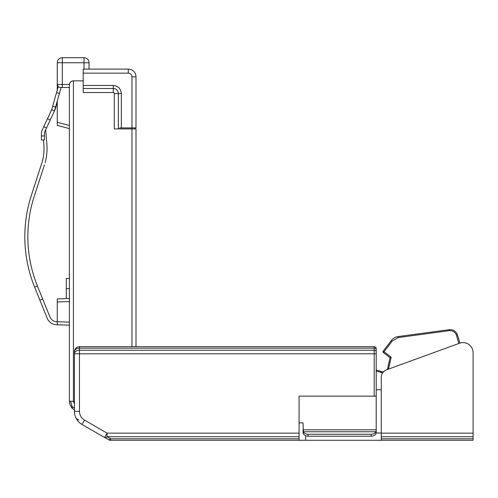 <?xml version="1.0" encoding="UTF-8"?>
<svg xmlns="http://www.w3.org/2000/svg" width="498" height="498" viewBox="0 0 498 498"><rect width="100%" height="100%" fill="white"/><g stroke="black" fill="none" stroke-linecap="round" stroke-linejoin="round"><path stroke-width="0.75" d="M473.1 432.974L473.1 352.715A10.091 10.091 -100.9 0 0 459.835 343.134A105.974 105.974 -101.3 0 0 457.357 334.743A7.57 7.57 78.7 0 0 449.177 329.676L398.051 336.58L449.177 329.676L449.314 330.678L398.188 337.582L392.181 341.074L384.033 351.769L392.181 341.074L391.378 340.464A10.091 10.091 58 0 1 398.051 336.58L398.188 337.582M389.461 365.022L391.167 357.209L390.046 357.62L383.416 352.572A1.008 1.008 78.7 0 1 383.23 351.158L391.378 340.464M119.682 128.92L119.682 127.911L135.991 127.911L135.991 76.835A7.719 7.719 -179.2 0 0 128.272 69.116A7.719 7.719 0.8 0 1 135.991 76.835L135.991 124.88M43.482 139.969L43.905 144.906A50.466 50.466 123 0 1 42.212 161.819L31.386 195.303A134.236 134.236 123 0 0 34.592 287.072L37.4 285.933L38.215 287.95L37.4 285.933A131.211 131.211 123 0 1 34.269 196.237L44.44 164.938M46.93 144.7L46.874 144.009L46.93 144.7A53.491 53.491 123 0 1 45.131 162.628M374.191 396.147L376.208 396.147L376.208 349.584L376.208 353.81L74.426 353.81L74.426 351.725A5.048 5.048 105.1 0 1 79.468 346.676L374.191 346.676A2.017 2.017 -73.8 0 1 376.208 348.693L376.208 351.669A2.017 1.426 180 0 0 374.191 350.243L374.191 396.147L299.08 396.147L299.08 440.288L381.256 440.288L381.256 433.154L381.256 436.721L473.1 436.721L473.1 352.715A10.091 10.091 -100.9 0 0 459.554 343.228L386.566 369.796A8.074 8.074 -100.9 0 0 381.256 377.384L381.256 433.154L473.1 433.154M381.256 438.813L473.1 438.813L473.1 440.288L381.256 440.288L473.1 440.288L381.256 440.288L473.1 440.288L473.1 436.721M381.256 432.974L376.208 432.974L376.208 422.877M305.654 435.725L305.654 440.288M303.033 422.877L299.08 422.877L303.033 422.877L303.363 431.76A5.048 3.866 180 0 0 308.081 434.256L371.159 434.256L371.159 436.204A5.048 3.866 -0 0 0 376.208 432.339L376.208 430.017L375.878 431.76A5.048 3.866 180 0 1 371.159 434.256M299.08 438.813L110.743 438.813L110.201 440.288L299.08 440.288L110.201 440.288L104.599 437.524L107.12 433.154L107.12 436.721A5.048 2.26 120 0 1 104.599 437.524L81.996 424.47A15.139 15.139 -100.9 0 1 74.426 411.36L79.468 411.36C79.593 415.176 81.274 418.09 84.517 420.1L107.12 433.154L299.08 433.154M109.417 440.182L108.689 439.883L109.572 439.796L109.797 440.076L109.417 440.182M110.469 439.902L109.797 440.076M299.08 436.721L107.12 436.721L110.743 438.813L109.572 439.796M449.314 330.678C452.713 330.473 455.072 331.936 456.405 335.067L458.876 343.477L459.386 343.29M383.535 371.757A5.048 5.048 78.7 0 1 381.387 371.57L376.208 369.958L381.387 371.57L376.208 369.958L376.208 353.81L376.208 429.818L303.033 429.818M383.23 351.158L391.167 357.209L388.465 369.105M382.676 372.803L376.208 371.016M376.208 353.81L376.208 396.147L376.208 389.753L381.256 389.753M303.033 432.339L303.033 430.017L303.033 432.339A5.048 3.866 -0 0 0 308.081 436.204L371.159 436.204M76.213 418.501L78.883 420.1M390.046 357.62L387.818 367.829A5.048 5.048 78.7 0 1 387.039 369.622M135.991 128.92L131.958 128.92L131.958 346.676L135.991 346.676L135.991 128.92L135.991 346.676L374.191 346.676L135.991 346.676M388.403 365.134L387.456 369.472L388.403 365.134M376.208 351.669L376.208 349.584A2.017 1.426 180 0 0 374.191 348.152L79.468 348.152L79.468 350.243L374.191 350.243L374.191 346.676L79.468 346.676L79.468 348.152A5.048 3.567 0 0 0 74.426 351.725L74.426 411.36M69.378 84.89L69.378 87.486L62.312 87.486L62.312 84.461L69.403 84.461A4.04 4.04 135.1 0 1 73.418 80.85L73.418 401.27L69.378 401.27L69.944 404.581L69.378 401.27L69.378 84.89C69.633 82.456 70.984 81.106 73.418 80.85L83.203 80.85L83.203 92.535L113.283 92.535L113.283 88.495A5.048 5.048 0.4 0 1 118.331 93.543L118.331 128.92M131.958 76.835L135.991 76.835A7.719 7.719 -179.2 0 0 128.272 69.116L128.272 73.156A3.685 3.685 -179.2 0 1 131.958 76.835L131.958 128.92L114.291 128.92L114.291 93.543A1.008 1.008 -179.6 0 0 113.283 92.535M74.426 401.27L73.418 401.27L74.426 403.878M72.285 408.354L69.944 404.581L69.378 401.27L69.378 288.628L69.378 325.175L69.378 322.15L56.697 321.702A7.57 7.57 123 0 1 49.943 316.977L38.215 287.95L42.691 299.037L39.884 300.17L47.136 318.11A10.595 10.595 -87.6 0 0 56.591 324.733L69.378 325.175L57.264 324.752L57.264 298.931L57.264 301.962L69.378 301.539L69.378 298.514L57.264 298.931M69.378 288.628L66.278 288.628L66.278 278.538L69.378 278.538L66.278 278.538L69.378 278.538L69.378 125.521L69.378 128.627L69.378 125.521L57.264 122.278L57.264 125.384L69.378 128.627M70.56 401.27L72.241 406.847L74.426 407.943M72.241 406.847L72.335 408.404L74.426 410.01L72.335 408.404M69.378 87.486L61.142 87.486L69.378 87.486L69.378 125.521M134.983 127.911L134.983 128.92L134.983 127.911M66.278 288.628L66.278 298.619L69.378 298.514M57.264 90.119L57.264 84.461L58.198 86.64L51.717 109.653L54.456 110.936L50.939 118.487M57.264 122.278L57.264 101.816L55.844 107.132A23.213 23.213 88.3 0 1 54.456 110.936L61.105 87.486L60.295 87.486A3.025 3.025 -179.7 0 1 57.264 84.461L57.264 62.76A5.048 5.048 0.4 0 1 62.312 57.712L84.013 57.712L62.312 57.712L62.312 62.76L57.264 62.76M113.283 88.495L83.203 88.495L113.283 88.495L113.283 85.469L83.203 85.469M62.312 87.486L60.295 87.486L62.312 87.486M83.203 69.116L128.272 69.116L83.203 69.116L83.203 80.85M135.991 76.835L135.991 127.911M34.592 287.072L39.884 300.17M52.919 106.348L55.844 107.132M128.272 69.116L110.761 69.116M57.264 84.461L62.312 84.461L62.312 62.76L84.013 62.76L84.013 57.712L62.312 57.712L84.013 57.712A5.048 5.048 0.4 0 1 89.061 62.76L89.061 69.116L89.061 62.76L84.013 62.76L84.013 69.116M46.874 144.009L46.874 144.009A53.491 53.491 89.6 0 0 46.856 143.741L45.635 129.847L44.702 131.858L54.456 110.936M51.717 109.653L43.762 126.716L46.501 127.992M41.39 135.935L41.39 139.969L44.415 139.969L44.415 133.14A3.025 3.025 -89.8 0 1 44.702 131.858A3.025 3.025 -90.8 0 0 44.415 133.14L44.415 135.935L41.39 135.935L41.39 133.14A6.057 6.057 89.2 0 1 41.957 130.582L43.762 126.716M43.905 144.906L43.836 144.009M44.415 139.969L44.415 135.935M376.208 348.693L376.208 349.584M381.082 372.535L381.387 371.57M308.081 436.204L308.081 434.256M74.426 351.725L74.426 353.81A5.048 3.567 180 0 1 79.468 350.243L79.468 411.36M388.801 368.047L387.818 367.829M384.033 351.769L383.416 352.572M456.405 335.067L457.357 334.743M375.878 431.76L303.363 431.76M84.517 420.1L81.996 424.47M114.291 93.543L121.356 93.543C120.846 88.675 118.151 85.98 113.283 85.469M121.356 127.911L121.356 93.543M59.523 93.394L56.598 92.609M128.272 73.156L83.203 73.156M47.466 118.773L50.205 120.049M71.226 407.084L71.917 407.962M69.521 402.963L70.087 404.98"/></g></svg>
